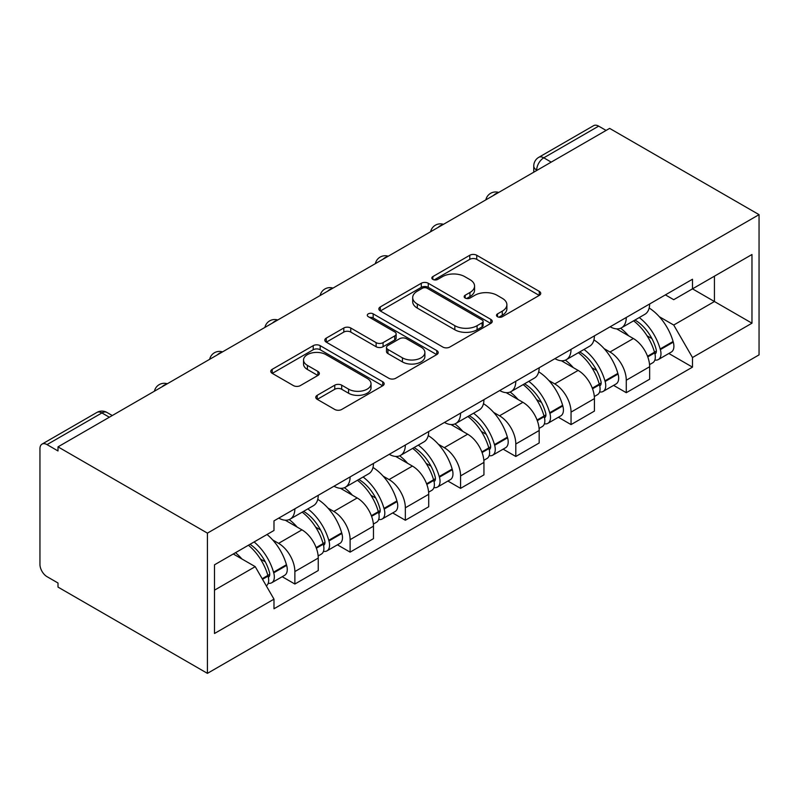 <?xml version="1.0" encoding="UTF-8"?>
<svg xmlns="http://www.w3.org/2000/svg" width="799" height="799" viewBox="0 0 799 799"><rect width="100%" height="100%" fill="white"/><g stroke="black" fill="none" stroke-linecap="round" stroke-linejoin="round"><path stroke-width="1.2" d="M497.497 316.714A3.436 1.988 0 0 0 502.361 316.714L539.285 295.39A4.914 2.836 0 0 0 540.733 293.383A4.914 2.836 0 0 0 539.285 291.375L476.733 255.261A4.914 2.836 0 0 0 469.782 255.261L432.858 276.584A3.436 1.988 0 0 0 431.85 277.982A3.436 1.988 0 0 0 432.858 279.39A3.436 1.988 0 0 0 437.722 279.39L442.496 276.634A15.73 9.079 0 0 1 464.738 276.634L469.952 279.64A15.73 9.079 0 0 1 474.566 286.062A15.73 9.079 0 0 1 469.952 292.484L465.178 295.24A3.436 1.988 0 0 0 464.169 296.649A3.436 1.988 0 0 0 465.178 298.047A3.436 1.988 0 0 0 470.042 298.047L474.826 295.29A15.73 9.079 0 0 1 497.068 295.29L502.271 298.307A15.73 9.079 0 0 1 506.886 304.719A15.73 9.079 0 0 1 502.271 311.141L497.497 313.907A3.436 1.988 0 0 0 496.489 315.305A3.436 1.988 0 0 0 497.497 316.714L497.497 313.907M317.213 395.315A4.914 2.836 0 0 0 315.775 397.323A4.914 2.836 0 0 0 317.213 399.33L334.761 409.458A4.914 2.836 0 0 0 341.712 409.458L382.721 385.787A4.914 2.836 0 0 0 384.159 383.78A4.914 2.836 0 0 0 382.721 381.772L320.169 345.657A4.914 2.836 0 0 0 313.218 345.657L272.209 369.328A4.914 2.836 0 0 0 270.771 371.335A4.914 2.836 0 0 0 272.209 373.343L293.403 385.587A4.914 2.836 0 0 0 300.354 385.587L317.912 375.45A4.914 2.836 0 0 0 319.35 373.443A4.914 2.836 0 0 0 317.912 371.435L307.395 365.373A13.144 7.59 0 0 1 303.54 359.999A13.144 7.59 0 0 1 311.66 352.988A13.144 7.59 0 0 1 325.992 354.636L367.17 378.406A13.144 7.59 0 0 1 371.026 383.78A13.144 7.59 0 0 1 362.906 390.791A13.144 7.59 0 0 1 348.574 389.143L341.712 385.178A4.914 2.836 0 0 0 334.761 385.178L317.213 395.315L317.213 399.33M207.42 533.133L58.007 446.861L609.637 128.389L759.05 214.651L207.42 533.133L207.42 673.357L759.05 354.876L759.05 214.651M442.846 347.056A4.914 2.836 0 0 0 449.797 347.056L490.806 323.385A4.914 2.836 0 0 0 492.244 321.378A4.914 2.836 0 0 0 490.806 319.37L428.254 283.255A4.914 2.836 0 0 0 421.303 283.255L380.294 306.926A4.914 2.836 0 0 0 378.856 308.933A4.914 2.836 0 0 0 380.294 310.941L442.846 347.056M369.677 317.453A3.436 1.988 0 0 1 373.163 317.942L373.163 313.847L436.763 350.571A4.914 2.836 0 0 1 438.202 352.579A4.914 2.836 0 0 1 436.763 354.586L395.755 378.257A4.914 2.836 0 0 1 388.803 378.257L326.252 342.142L326.252 338.127A4.914 2.836 0 0 0 324.813 340.134A4.914 2.836 0 0 0 326.252 342.142M326.252 338.127L343.8 327.999A4.914 2.836 0 0 1 350.751 327.999L376.119 342.641A4.914 2.836 0 0 0 383.071 342.641L394.716 335.92A4.914 2.836 0 0 0 396.154 333.912A4.914 2.836 0 0 0 394.716 331.915L368.299 316.664A3.436 1.988 0 0 1 367.29 315.255A3.436 1.988 0 0 1 369.418 313.418A3.436 1.988 0 0 1 373.163 313.847M58.007 446.861L58.007 450.956L47.031 444.614A10.017 5.783 -120 0 0 42.027 444.124A10.017 5.783 -120 0 0 39.95 448.708L39.95 564.404A10.017 5.783 -120 0 0 47.031 576.668L58.007 583.01L58.007 587.095L207.42 673.357M551.22 162.117L543.779 157.822A10.017 5.783 60 0 0 538.776 157.323L593.657 125.643A10.017 5.783 60 0 1 598.661 126.132L543.779 157.822A10.017 5.783 120 0 0 536.698 170.087L536.698 170.497M606.091 130.427L598.661 126.132M626.276 317.473A23.031 13.293 60 0 1 621.502 327.81L644.873 314.317A23.031 13.293 -120 0 0 649.647 303.98M604.094 348.614L609.987 352.019A23.031 13.293 60 0 1 626.276 380.224L649.647 366.731A23.031 13.293 -120 0 0 633.357 338.526L616.628 328.868M649.647 366.731L649.647 379.205L626.276 392.699L613.602 385.378M621.502 327.81A23.031 13.293 60 0 1 610.166 326.771M626.276 380.224L626.276 392.699M571.045 349.363A23.031 13.293 60 0 1 566.271 359.7L589.642 346.207A23.031 13.293 -120 0 0 594.406 335.87M558.371 417.268L571.045 424.589L594.416 411.095L594.416 398.621A23.031 13.293 -120 0 0 578.126 370.416L561.397 360.758M566.271 359.7A23.031 13.293 60 0 1 554.935 358.661M548.863 380.504L554.756 383.91A23.031 13.293 60 0 1 571.045 412.114L571.045 424.589M515.804 381.253A23.031 13.293 60 0 1 511.04 391.59L534.411 378.097A23.031 13.293 -120 0 0 539.175 367.76M503.14 449.158L515.804 456.479L539.175 442.986L539.175 430.511A23.031 13.293 -120 0 0 522.896 402.306L506.167 392.649M511.04 391.59A23.031 13.293 60 0 1 499.705 390.551M493.632 412.394L499.525 415.8A23.031 13.293 60 0 1 515.804 444.004L515.804 456.479M460.574 413.133A23.031 13.293 60 0 1 455.81 423.48L479.17 409.987A23.031 13.293 -120 0 0 483.944 399.65M447.899 481.048L460.574 488.359L483.944 474.876L483.944 462.401A23.031 13.293 -120 0 0 467.655 434.197L450.936 424.539M455.81 423.48A23.031 13.293 60 0 1 444.464 422.441M438.401 444.284L444.284 447.68A23.031 13.293 60 0 1 460.574 475.894L460.574 488.359M405.343 445.023A23.031 13.293 60 0 1 400.569 455.37L423.939 441.877A23.031 13.293 -120 0 0 428.713 431.53M392.669 512.938L405.343 520.249L428.713 506.756L428.713 494.291A23.031 13.293 -120 0 0 412.424 466.077L395.695 456.429M400.569 455.37A23.031 13.293 60 0 1 389.233 454.321M383.16 476.174L389.053 479.57A23.031 13.293 60 0 1 405.343 507.784L405.343 520.249M350.112 476.913A23.031 13.293 60 0 1 345.338 487.25L368.709 473.767A23.031 13.293 -120 0 0 373.473 463.42M337.438 544.828L350.112 552.139L373.473 538.646L373.473 526.181A23.031 13.293 -120 0 0 357.193 497.967L340.464 488.309M345.338 487.25A23.031 13.293 60 0 1 334.002 486.211M327.93 508.064L333.822 511.46A23.031 13.293 60 0 1 350.112 539.675L350.112 552.139M294.871 508.803A23.031 13.293 60 0 1 290.107 519.14L313.468 505.647A23.031 13.293 -120 0 0 318.242 495.31M282.207 576.708L294.871 584.029L318.242 570.536L318.242 558.072A23.031 13.293 -120 0 0 301.952 529.857L285.233 520.199M290.107 519.14A23.031 13.293 60 0 1 278.761 518.102M272.699 539.944L278.591 543.35A23.031 13.293 60 0 1 294.871 571.565L294.871 584.029M665.397 294.881L673.717 299.685L751.969 254.511L714.436 276.174L714.436 301.523L673.717 325.033L659.335 316.724M214.502 590.161L255.221 566.651L273.987 599.16L214.502 633.497L214.502 564.813L273.987 530.476L273.987 520.868L692.483 279.241L692.483 288.848L751.969 323.196L692.483 357.533L673.717 325.033M751.969 254.511L751.969 323.196M273.987 599.16L273.987 608.768L692.483 367.141L692.483 357.533M255.221 566.651L233.268 553.977M668.843 353.488L692.483 367.141M498.876 317.193L502.271 315.235A15.73 9.079 0 0 0 506.886 308.813L506.886 304.719M474.566 286.062L474.566 290.147A15.73 9.079 0 0 1 469.952 296.569L466.556 298.536M539.225 295.43L476.733 259.355A4.914 2.836 0 0 0 469.782 259.355L434.227 279.88M490.746 323.425L428.254 287.34A4.914 2.836 0 0 0 421.303 287.34L380.354 310.981M482.117 322.776A3.436 1.988 0 0 0 483.125 321.378A3.436 1.988 0 0 0 482.117 319.97L427.205 288.269A3.436 1.988 0 0 0 422.341 288.269L417.308 291.176A15.73 9.079 0 0 0 412.693 297.598A15.73 9.079 0 0 0 417.308 304.019L454.841 325.692A15.73 9.079 0 0 0 477.083 325.692L482.117 322.776L482.117 326.871A3.436 1.988 0 0 0 483.125 325.463L483.125 321.378M412.693 297.598L412.693 301.692A15.73 9.079 0 0 0 417.308 308.104L417.308 304.019M482.117 326.871L477.083 329.777A15.73 9.079 0 0 1 454.841 329.777L417.308 308.104M326.312 342.182L343.8 332.084L343.8 327.999M396.154 333.912L396.154 338.007A4.914 2.836 0 0 1 394.716 340.014L383.071 346.736A4.914 2.836 0 0 1 376.119 346.736L350.751 332.084A4.914 2.836 0 0 0 343.8 332.084M373.163 317.942L436.703 354.626M402.446 357.842A13.144 7.59 0 0 0 416.778 359.49A13.144 7.59 0 0 0 424.888 352.479A13.144 7.59 0 0 0 421.043 347.106L406.531 338.736A4.914 2.836 0 0 0 399.58 338.736L387.934 345.458A4.914 2.836 0 0 0 386.496 347.465A4.914 2.836 0 0 0 387.934 349.463L402.446 357.842L402.446 361.937A13.144 7.59 0 0 0 416.778 363.575A13.144 7.59 0 0 0 424.888 356.564L424.888 352.479M386.496 347.465L386.496 351.55A4.914 2.836 0 0 0 387.934 353.558L387.934 349.463M402.446 361.937L387.934 353.558M371.026 383.78L371.026 387.865A13.144 7.59 0 0 1 362.906 394.876A13.144 7.59 0 0 1 348.574 393.238L341.712 389.273A4.914 2.836 0 0 0 334.761 389.273L317.283 399.37M303.54 359.999L303.54 364.094A13.144 7.59 0 0 0 307.395 369.458L307.395 365.373M317.842 375.49L307.395 369.458M382.661 385.817L320.169 349.742A4.914 2.836 0 0 0 313.218 349.742L272.269 373.383M634.965 320.039A31.541 18.217 60 0 1 635.125 320.129A31.541 18.217 60 0 1 655.889 348.434L656.069 349.093A6.132 3.546 60 0 1 655.1 353.907A6.132 3.546 60 0 1 654.96 353.977M633.587 320.838A38.052 21.973 60 0 1 654.501 352.229L654.691 352.888A12.644 7.301 60 0 1 652.693 362.816L649.547 364.624M654.85 360.019A12.644 7.301 -120 0 0 658.356 359.54A12.644 7.301 -120 0 0 660.354 349.612L660.164 348.963A38.052 21.973 -120 0 0 639.25 317.563M649.168 308.024A38.052 21.973 60 0 1 673.088 341.503L673.277 342.152A12.644 7.301 60 0 1 671.28 352.079L658.356 359.54M620.613 328.249A38.052 21.973 60 0 1 628.553 335.75M647.06 335.81L651.914 338.606M579.734 351.93A31.541 18.217 60 0 1 579.894 352.019A31.541 18.217 60 0 1 600.648 380.324L600.838 380.973A6.132 3.546 60 0 1 599.869 385.797A6.132 3.546 60 0 1 599.729 385.867M578.356 352.719A38.052 21.973 60 0 1 599.27 384.119L599.46 384.778A12.644 7.301 60 0 1 597.462 394.706L594.316 396.514M599.62 391.909A12.644 7.301 -120 0 0 603.125 391.43A12.644 7.301 -120 0 0 605.123 381.503L604.933 380.853A38.052 21.973 -120 0 0 584.019 349.453M593.937 339.915A38.052 21.973 60 0 1 617.857 373.393L618.046 374.042A12.644 7.301 60 0 1 616.049 383.969L603.125 391.43M565.372 360.139A38.052 21.973 60 0 1 573.322 367.64M591.829 367.7L596.673 370.496M524.504 383.82A31.541 18.217 60 0 1 524.663 383.91A31.541 18.217 60 0 1 545.417 412.214L545.607 412.863A6.132 3.546 60 0 1 544.638 417.687A6.132 3.546 60 0 1 544.499 417.757M523.125 384.609A38.052 21.973 60 0 1 544.039 416.009L544.219 416.669A12.644 7.301 60 0 1 542.221 426.596L539.085 428.404M544.389 423.8A12.644 7.301 -120 0 0 547.884 423.32A12.644 7.301 -120 0 0 549.882 413.393L549.702 412.743A38.052 21.973 -120 0 0 528.788 381.343M538.696 371.805A38.052 21.973 60 0 1 562.626 405.283L562.806 405.932A12.644 7.301 60 0 1 560.808 415.86L547.884 423.32M510.142 392.029A38.052 21.973 60 0 1 518.092 399.53M536.588 399.58L541.442 402.386M469.273 415.7A31.541 18.217 60 0 1 469.422 415.8A31.541 18.217 60 0 1 490.187 444.104L490.366 444.753A6.132 3.546 60 0 1 489.397 449.567A6.132 3.546 60 0 1 489.258 449.647M467.884 416.499A38.052 21.973 60 0 1 488.798 447.899L488.988 448.549A12.644 7.301 60 0 1 486.991 458.476L483.844 460.294M489.148 455.68A12.644 7.301 -120 0 0 492.653 455.21A12.644 7.301 -120 0 0 494.651 445.283L494.471 444.624A38.052 21.973 -120 0 0 473.557 413.233M483.465 403.685A38.052 21.973 60 0 1 507.385 437.163L507.575 437.822A12.644 7.301 60 0 1 505.577 447.75L492.653 455.21M454.911 423.919A38.052 21.973 60 0 1 462.861 431.42M481.358 431.47L486.211 434.276M414.032 447.59A31.541 18.217 60 0 1 414.192 447.68A31.541 18.217 60 0 1 434.946 475.994L435.135 476.643A6.132 3.546 60 0 1 434.167 481.457A6.132 3.546 60 0 1 434.027 481.537M412.654 448.389A38.052 21.973 60 0 1 433.567 479.79L433.757 480.439A12.644 7.301 60 0 1 431.76 490.366L428.614 492.184M433.917 487.57A12.644 7.301 -120 0 0 437.423 487.1A12.644 7.301 -120 0 0 439.42 477.173L439.23 476.514A38.052 21.973 -120 0 0 418.316 445.123M428.234 435.575A38.052 21.973 60 0 1 452.154 469.053L452.344 469.712A12.644 7.301 60 0 1 450.346 479.64L437.423 487.1M399.68 455.81A38.052 21.973 60 0 1 407.62 463.31M426.127 463.36L430.981 466.167M358.801 479.48A31.541 18.217 60 0 1 358.961 479.57A31.541 18.217 60 0 1 379.715 507.884L379.905 508.534A6.132 3.546 60 0 1 378.936 513.348A6.132 3.546 60 0 1 378.796 513.427M357.423 480.279A38.052 21.973 60 0 1 378.336 511.68L378.516 512.329A12.644 7.301 60 0 1 376.519 522.256L373.383 524.074M378.686 519.46A12.644 7.301 -120 0 0 382.192 518.99A12.644 7.301 -120 0 0 384.189 509.063L383.999 508.404A38.052 21.973 -120 0 0 363.086 477.003M372.993 467.465A38.052 21.973 60 0 1 396.923 500.943L397.113 501.602A12.644 7.301 60 0 1 395.115 511.53L382.192 518.99M344.439 487.7A38.052 21.973 60 0 1 352.389 495.2M370.896 495.25L375.74 498.057M303.57 511.37A31.541 18.217 60 0 1 303.73 511.46A31.541 18.217 60 0 1 324.484 539.764L324.664 540.424A6.132 3.546 60 0 1 323.695 545.238A6.132 3.546 60 0 1 323.565 545.308M302.192 512.169A38.052 21.973 60 0 1 323.096 543.57L323.285 544.219A12.644 7.301 60 0 1 321.288 554.146L318.142 555.964M323.455 551.35A12.644 7.301 -120 0 0 326.951 550.881A12.644 7.301 -120 0 0 328.948 540.953L328.769 540.294A38.052 21.973 -120 0 0 307.855 508.893M317.762 499.355A38.052 21.973 60 0 1 341.692 532.833L341.872 533.492A12.644 7.301 60 0 1 339.875 543.41L326.951 550.881M289.208 519.59A38.052 21.973 60 0 1 297.158 527.09M315.655 527.14L320.509 529.937M250.027 544.299A31.541 18.217 60 0 1 269.253 571.655L269.433 572.314A6.132 3.546 60 0 1 268.464 577.128A6.132 3.546 60 0 1 268.324 577.198M248.429 545.228A38.052 21.973 60 0 1 267.865 575.45L268.055 576.109A12.644 7.301 60 0 1 266.317 585.877M268.214 583.24A12.644 7.301 -120 0 0 271.72 582.761A12.644 7.301 -120 0 0 273.717 572.833L273.528 572.184A38.052 21.973 -120 0 0 254.102 541.952M267.026 534.491A38.052 21.973 60 0 1 286.451 564.723L286.641 565.372A12.644 7.301 60 0 1 284.644 575.3L271.72 582.761M235.505 552.688A38.052 21.973 60 0 1 241.917 558.98M260.424 559.03L265.278 561.827M537.058 170.287L536.698 170.087A10.017 5.783 0 0 1 533.762 166.002L533.762 172.185M350.112 539.675L373.473 526.181M405.343 507.784L428.713 494.291M460.574 475.894L483.944 462.401M515.804 444.004L539.175 430.511M571.045 412.114L594.416 398.621M294.871 571.565L318.242 558.072M278.591 543.35L301.952 529.857M333.822 511.46L357.193 497.967M389.053 479.57L412.424 466.077M444.284 447.68L467.655 434.197M499.525 415.8L522.896 402.306M554.756 383.91L578.126 370.416M609.987 352.019L633.357 338.526M497.837 192.929A10.017 5.783 120 0 0 493.412 195.485M442.606 224.819A10.017 5.783 120 0 0 438.182 227.375M387.375 256.709A10.017 5.783 120 0 0 382.951 259.266M332.134 288.599A10.017 5.783 120 0 0 327.72 291.146M276.903 320.489A10.017 5.783 120 0 0 272.479 323.036M221.673 352.379A10.017 5.783 120 0 0 217.248 354.926M166.442 384.259A10.017 5.783 120 0 0 162.017 386.816M109.343 417.228L101.912 412.933L47.031 444.614M112.279 415.53L106.916 412.434A10.017 5.783 120 0 0 101.912 412.933A10.017 5.783 60 0 0 96.899 412.434L42.027 444.124M502.271 315.235L502.271 311.141M465.178 298.047L465.178 295.24M469.952 296.569L469.952 292.484M432.858 279.39L432.858 276.584M469.782 259.355L469.782 255.261M476.733 259.355L476.733 255.261M539.285 295.39L539.285 291.375M380.294 310.941L380.294 306.926M421.303 287.34L421.303 283.255M428.254 287.34L428.254 283.255M490.806 323.385L490.806 319.37M454.841 329.777L454.841 325.692M477.083 329.777L477.083 325.692M350.751 332.084L350.751 327.999M376.119 346.736L376.119 342.641M383.071 346.736L383.071 342.641M394.716 340.014L394.716 335.92M436.763 354.586L436.763 350.571M334.761 389.273L334.761 385.178M341.712 389.273L341.712 385.178M348.574 393.238L348.574 389.143M317.912 375.45L317.912 371.435M272.209 373.343L272.209 369.328M313.218 349.742L313.218 345.657M320.169 349.742L320.169 345.657M382.721 385.787L382.721 381.772M647.769 356.883L654.691 352.888M660.354 349.612L673.277 342.152M660.164 348.963L673.088 341.503M647.53 356.254L656.369 351.101M592.528 388.773L599.46 384.778M605.123 381.503L618.046 374.042M604.933 380.853L617.857 373.393M599.26 384.069L601.138 382.991M592.299 388.144L599.27 384.119M537.298 420.664L544.219 416.669M549.882 413.393L562.806 405.932M549.702 412.743L562.626 405.283M544.019 415.959L545.907 414.871M537.068 420.034L544.039 416.009M482.067 452.554L488.988 448.549M494.651 445.283L507.575 437.822M494.471 444.624L507.385 437.163M488.788 447.849L490.676 446.761M481.837 451.924L488.798 447.899M426.836 484.434L433.757 480.439M439.42 477.173L452.344 469.712M439.23 476.514L452.154 469.053M433.557 479.74L435.435 478.651M426.596 483.814L433.567 479.79M371.595 516.324L378.516 512.329M384.189 509.063L397.113 501.602M383.999 508.404L396.923 500.943M378.317 511.63L380.204 510.541M371.365 515.705L378.336 511.68M316.364 548.214L323.285 544.219M328.948 540.953L341.872 533.492M328.769 540.294L341.692 532.833M323.086 543.52L324.973 542.431M316.134 547.585L323.096 543.57M262.521 579.305L268.055 576.109M273.717 572.833L286.641 565.372M273.528 572.184L286.451 564.723M262.192 578.726L269.732 574.321M498.686 192.439A10.017 10.017 0 0 0 485.842 199.86M443.455 224.329A10.017 10.017 0 0 0 430.611 231.75M388.224 256.219A10.017 10.017 0 0 0 375.37 263.64M332.983 288.109A10.017 10.017 0 0 0 320.139 295.52M277.752 320A10.017 10.017 0 0 0 264.908 327.41M222.522 351.88A10.017 10.017 0 0 0 209.668 359.3M167.291 383.77A10.017 10.017 0 0 0 154.437 391.19M106.916 412.434A10.017 10.017 0 0 0 96.899 412.434M538.776 157.323A10.017 10.017 0 0 0 533.762 166.002"/></g></svg>
